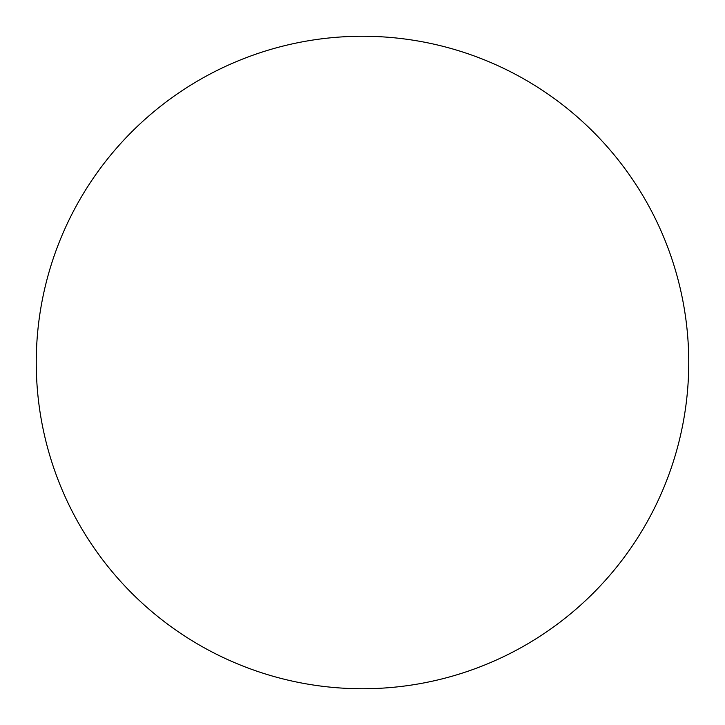 <?xml version="1.0" encoding="UTF-8"?>
<svg xmlns="http://www.w3.org/2000/svg" width="725" height="725" viewBox="0 0 725 725"><rect width="100%" height="100%" fill="white"/><g stroke="black" fill="none" stroke-linecap="round" stroke-linejoin="round"><path stroke-width="1.09" d="M362.5 36.25A326.25 326.25 0 0 1 688.75 362.5A326.25 326.25 0 0 1 362.5 688.75A326.25 326.25 0 0 1 36.25 362.5A326.25 326.25 0 0 1 362.5 36.25M36.25 362.5A326.25 326.25 0 0 0 362.5 688.75A326.25 326.25 0 0 0 688.75 362.5A326.25 326.25 0 0 0 362.5 36.25A326.25 326.25 0 0 0 36.25 362.5"/></g></svg>
